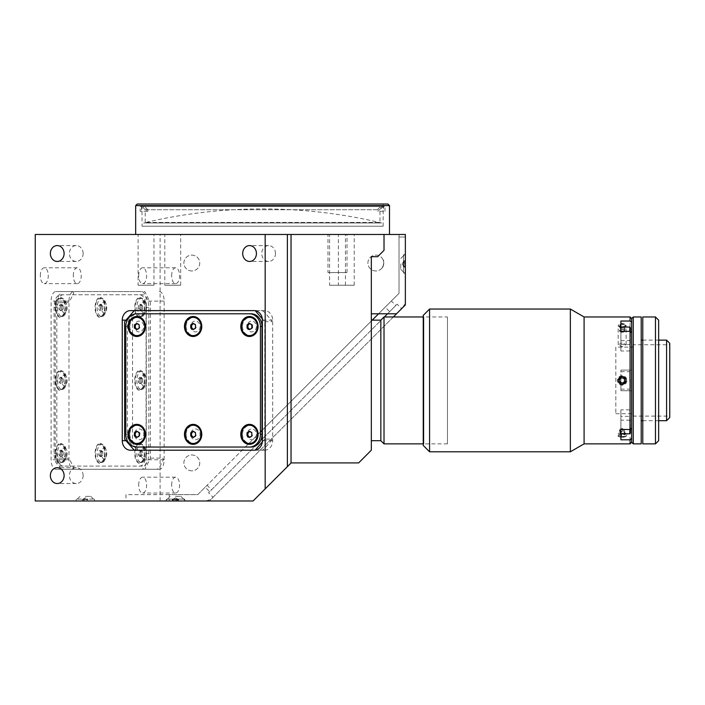 <?xml version="1.0" encoding="UTF-8"?>
<svg xmlns="http://www.w3.org/2000/svg" width="705" height="705" viewBox="0 0 705 705"><rect width="100%" height="100%" fill="white"/><g stroke="black" fill="none" stroke-linecap="round" stroke-linejoin="round"><path stroke-width="0.53" stroke-dasharray="3.52 2.64" d="M625.908 435.849A3.869 1.939 180 0 1 621.211 437.25A3.869 1.939 180 0 1 618.408 434.897A3.869 1.939 180 0 1 623.114 433.496A3.869 1.939 180 0 1 625.908 435.849M626.771 435.514A4.759 2.379 180 0 1 620.99 437.232A4.759 2.379 180 0 1 617.545 434.342A4.759 2.379 180 0 1 623.335 432.623A4.759 2.379 180 0 1 626.771 435.514M620.188 434.412L622.841 434.042L622.841 428.543L620.188 428.913L620.188 434.412L619.519 435.743L621.484 436.703L624.128 436.333L624.806 434.994L622.841 434.042M624.806 434.994L624.806 429.504L624.128 430.834L624.128 436.333M624.128 430.834L621.484 431.204L621.484 436.703M621.484 431.204L619.519 430.253L619.519 435.743M619.519 430.253L620.188 428.913M631.68 332.742L631.68 348.728L629.142 350.993L620.893 350.993L620.893 327.71M630.411 343.247L630.411 331.632L630.411 343.247M381.564 222.965L143.608 222.965A510.79 510.79 0 0 1 381.564 222.965L143.608 222.965M135.677 234.474L389.495 234.474L135.677 234.474M142.022 226.226L383.15 226.226L142.022 226.226L142.022 204.018L383.15 204.018L142.022 204.018M383.15 226.226L383.15 204.018M327.975 272.553L347.01 272.553L327.975 272.553L327.975 234.474L347.01 234.474L327.975 234.474M347.01 272.553L347.01 234.474M338.365 285.243L354.227 285.243L338.365 285.243L338.365 234.474L354.227 234.474L338.365 234.474M354.227 285.243L354.227 234.474M164.803 285.243L180.665 285.243L164.803 285.243L164.803 234.474L180.665 234.474L164.803 234.474M180.665 285.243L180.665 234.474M138.101 285.243L153.963 285.243L138.101 285.243L138.101 234.474L153.963 234.474L138.101 234.474M153.963 285.243L153.963 234.474M329.561 285.243L345.424 285.243L329.561 285.243L329.561 234.474L345.424 234.474L329.561 234.474M345.424 285.243L345.424 234.474M83.137 253.518A7.931 6.865 -90 0 0 76.263 245.578A7.931 6.865 -90 0 0 69.398 253.518A7.931 6.865 -90 0 0 76.263 261.449A7.931 6.865 -90 0 0 83.137 253.518M275.47 253.518A7.931 6.865 -90 0 0 268.596 245.578A7.931 6.865 -90 0 0 261.731 253.518A7.931 6.865 -90 0 0 268.596 261.449A7.931 6.865 -90 0 0 275.47 253.518M83.137 475.602A7.931 6.865 -90 0 0 76.263 467.671A7.931 6.865 -90 0 0 69.398 475.602A7.931 6.865 -90 0 0 76.263 483.533A7.931 6.865 -90 0 0 83.137 475.602M138.682 275.726A7.931 3.966 -90 0 1 142.648 267.794A7.931 3.966 -90 0 1 146.614 275.726A7.931 3.966 -90 0 1 142.648 283.657A7.931 3.966 -90 0 1 138.682 275.726M171.65 275.726A7.931 3.966 -90 0 1 175.615 267.794A7.931 3.966 -90 0 1 179.581 275.726A7.931 3.966 -90 0 1 175.615 283.657A7.931 3.966 -90 0 1 171.65 275.726M138.682 485.119A7.931 3.966 -90 0 1 142.648 477.188A7.931 3.966 -90 0 1 146.614 485.119A7.931 3.966 -90 0 1 142.648 493.051A7.931 3.966 -90 0 1 138.682 485.119M171.65 485.119A7.931 3.966 -90 0 1 175.615 477.188A7.931 3.966 -90 0 1 179.581 485.119A7.931 3.966 -90 0 1 175.615 493.051A7.931 3.966 -90 0 1 171.65 485.119M40.335 275.726A7.931 3.966 -90 0 1 44.3 267.794A7.931 3.966 -90 0 1 48.266 275.726A7.931 3.966 -90 0 1 44.3 283.657A7.931 3.966 -90 0 1 40.335 275.726M73.302 275.726A7.931 3.966 -90 0 1 77.268 267.794A7.931 3.966 -90 0 1 81.234 275.726A7.931 3.966 -90 0 1 77.268 283.657A7.931 3.966 -90 0 1 73.302 275.726M191.822 470.843A7.931 7.931 0 0 1 183.89 462.912A7.931 7.931 0 0 1 191.822 454.972A7.931 7.931 0 0 1 199.753 462.912A7.931 7.931 0 0 1 191.822 470.843A7.931 7.931 0 0 1 183.89 462.912A7.931 7.931 0 0 1 191.822 454.972A7.931 7.931 0 0 1 199.753 462.912A7.931 7.931 0 0 1 191.822 470.843M375.836 270.967A7.931 7.931 0 0 1 367.904 263.036A7.931 7.931 0 0 1 375.836 255.104A7.931 7.931 0 0 1 383.767 263.036A7.931 7.931 0 0 1 375.836 270.967A7.931 7.931 0 0 1 367.904 263.036A7.931 7.931 0 0 1 375.836 255.104A7.931 7.931 0 0 1 383.767 263.036A7.931 7.931 0 0 1 375.836 270.967M191.822 270.967A7.931 7.931 0 0 1 183.89 263.036A7.931 7.931 0 0 1 191.822 255.104A7.931 7.931 0 0 1 199.753 263.036A7.931 7.931 0 0 1 191.822 270.967A7.931 7.931 0 0 1 183.89 263.036A7.931 7.931 0 0 1 191.822 255.104A7.931 7.931 0 0 1 199.753 263.036A7.931 7.931 0 0 1 191.822 270.967M405.357 304.957L405.357 234.474L405.357 304.957L396.51 313.796L378.567 313.796L399.012 293.351L399.012 234.474L405.357 234.474L405.357 304.957L209.332 500.982L405.357 304.957M382.11 267.882C383.326 268.217 384.322 259.801 383.141 259.951C383.996 262.665 383.652 265.309 382.11 267.882M160.097 500.982L209.332 500.982L163.763 500.982L169.253 500.982L169.253 494.637L197.726 494.637L207.085 485.278L211.571 489.763L389.654 311.68L385.168 307.195L399.012 293.351L399.012 234.474L160.097 234.474L160.097 500.982L35.25 500.982M55.871 291.588L141.538 291.588A9.518 4.759 -90 0 1 146.296 301.106L146.296 459.739A9.518 4.759 -90 0 1 141.538 469.257L55.871 469.257A9.518 4.759 -90 0 1 51.112 459.739L51.112 301.106A9.518 4.759 -90 0 1 55.871 291.588L141.538 291.588M159.392 291.588A9.518 4.759 -90 0 1 164.15 301.106L164.15 459.739A9.518 4.759 -90 0 1 159.392 469.257L73.734 469.257A9.518 4.759 -90 0 1 68.975 459.739L68.975 301.106A9.518 4.759 -90 0 1 73.734 291.588M73.734 469.257L55.871 469.257M159.392 469.257L141.538 469.257M35.25 234.474L160.097 234.474M264.454 450.213A9.518 8.24 -90 0 0 272.694 440.695L272.694 320.14A9.518 8.24 -90 0 0 264.454 310.623L140.815 310.623A9.518 8.24 -90 0 0 132.566 320.14L132.566 440.695A9.518 8.24 -90 0 0 140.815 450.213L264.454 450.213L254.144 450.213L262.286 450.213L264.454 448.627L271.319 440.695L271.901 439.109L264.763 439.109L264.763 321.727L262.313 318.898M140.815 310.623L130.504 310.623M264.454 310.623L254.144 310.623L262.286 310.623L264.454 312.209L271.319 320.14L271.901 321.727L264.763 321.727M140.815 450.213L130.504 450.213M260.427 431.927L197.726 494.637L125.957 494.637L125.957 500.982L253.069 500.982L291.139 462.912L358.633 462.912L371.324 450.213L371.324 256.69L377.668 256.69L384.013 250.345L384.013 234.474M68.87 500.982L163.763 500.982L68.87 500.982M119.612 500.982L75.84 500.982L119.612 500.982M399.012 259.951L399.012 267.882L399.012 259.951M371.324 313.796L378.567 313.796L391.363 301L395.849 305.485L209.641 491.693L205.155 487.208L372.222 320.14M371.324 421.105L371.324 429.037L371.324 421.105M371.324 376.452L371.324 384.384L371.324 376.452M371.324 331.808L371.324 339.739L371.324 331.808M371.324 426.419L371.324 334.417L371.324 426.419M371.324 321.039L262.013 430.341M387.909 204.018L137.263 204.018M135.677 205.604L389.495 205.604M175.519 500.982L185.512 500.982L175.519 500.982M175.519 496.382L180.912 496.382L175.519 496.382M85.358 500.982L95.351 500.982L85.358 500.982M85.358 496.382L90.751 496.382L85.358 496.382M405.357 263.917L405.357 253.923L405.357 263.917M400.757 263.917L400.757 269.31L400.757 263.917M405.357 237.012L399.012 237.012L405.357 237.012L405.357 299.695A12.69 12.69 0 0 1 401.638 308.667A12.69 12.69 0 0 0 405.357 299.695L405.357 237.012M125.957 500.982L204.071 500.982A12.69 12.69 0 0 0 213.042 497.263A12.69 12.69 0 0 1 204.071 500.982L169.253 500.982M387.538 313.796L397.153 304.181L401.638 308.667L396.51 313.796M393.337 316.968L401.638 308.667M384.366 316.968L208.557 492.777L213.042 497.263M100.075 297.457A9.993 4.997 -90 0 1 102.965 299.29A9.993 4.997 -90 0 1 102.965 315.611A9.993 4.997 -90 0 1 100.075 317.444A9.993 4.997 -90 0 1 95.078 307.45A9.993 4.997 -90 0 1 100.075 297.457M104.058 302.057A5.393 2.697 -90 0 1 105.618 303.044A5.393 2.697 -90 0 1 105.618 311.857A5.393 2.697 -90 0 1 104.058 312.844A5.393 2.697 -90 0 1 101.361 307.45A5.393 2.697 -90 0 1 104.058 302.057M139.731 297.457A9.993 4.997 -90 0 1 142.621 299.29A9.993 4.997 -90 0 1 142.621 315.611A9.993 4.997 -90 0 1 139.731 317.444A9.993 4.997 -90 0 1 134.734 307.45A9.993 4.997 -90 0 1 139.731 297.457M143.714 302.057A5.393 2.697 -90 0 1 145.274 303.044A5.393 2.697 -90 0 1 145.274 311.857A5.393 2.697 -90 0 1 143.714 312.844A5.393 2.697 -90 0 1 141.018 307.45A5.393 2.697 -90 0 1 143.714 302.057M139.731 370.425A9.993 4.997 -90 0 1 142.621 372.258A9.993 4.997 -90 0 1 142.621 388.578A9.993 4.997 -90 0 1 139.731 390.411A9.993 4.997 -90 0 1 134.734 380.418A9.993 4.997 -90 0 1 139.731 370.425M143.714 375.025A5.393 2.697 -90 0 1 145.274 376.012A5.393 2.697 -90 0 1 145.274 384.824A5.393 2.697 -90 0 1 143.714 385.811A5.393 2.697 -90 0 1 141.018 380.418A5.393 2.697 -90 0 1 143.714 375.025M139.731 443.392A9.993 4.997 -90 0 1 142.621 445.234A9.993 4.997 -90 0 1 142.621 461.546A9.993 4.997 -90 0 1 139.731 463.388A9.993 4.997 -90 0 1 134.734 453.385A9.993 4.997 -90 0 1 139.731 443.392M143.714 447.992A5.393 2.697 -90 0 1 145.274 448.988A5.393 2.697 -90 0 1 145.274 457.792A5.393 2.697 -90 0 1 143.714 458.788A5.393 2.697 -90 0 1 141.018 453.385A5.393 2.697 -90 0 1 143.714 447.992M100.075 443.392A9.993 4.997 -90 0 1 102.965 445.234A9.993 4.997 -90 0 1 102.965 461.546A9.993 4.997 -90 0 1 100.075 463.388A9.993 4.997 -90 0 1 95.078 453.385A9.993 4.997 -90 0 1 100.075 443.392M104.058 447.992A5.393 2.697 -90 0 1 105.618 448.988A5.393 2.697 -90 0 1 105.618 457.792A5.393 2.697 -90 0 1 104.058 458.788A5.393 2.697 -90 0 1 101.361 453.385A5.393 2.697 -90 0 1 104.058 447.992M60.419 297.457A9.993 4.997 -90 0 1 63.3 299.29A9.993 4.997 -90 0 1 63.3 315.611A9.993 4.997 -90 0 1 60.419 317.444A9.993 4.997 -90 0 1 55.422 307.45A9.993 4.997 -90 0 1 60.419 297.457M64.402 302.057A5.393 2.697 -90 0 1 65.962 303.044A5.393 2.697 -90 0 1 65.962 311.857A5.393 2.697 -90 0 1 64.402 312.844A5.393 2.697 -90 0 1 61.705 307.45A5.393 2.697 -90 0 1 64.402 302.057M60.419 443.392A9.993 4.997 -90 0 1 63.3 445.234A9.993 4.997 -90 0 1 63.3 461.546A9.993 4.997 -90 0 1 60.419 463.388A9.993 4.997 -90 0 1 55.422 453.385A9.993 4.997 -90 0 1 60.419 443.392M64.402 447.992A5.393 2.697 -90 0 1 65.962 448.988A5.393 2.697 -90 0 1 65.962 457.792A5.393 2.697 -90 0 1 64.402 458.788A5.393 2.697 -90 0 1 61.705 453.385A5.393 2.697 -90 0 1 64.402 447.992M60.419 370.425A9.993 4.997 -90 0 1 63.3 372.258A9.993 4.997 -90 0 1 63.3 388.578A9.993 4.997 -90 0 1 60.419 390.411A9.993 4.997 -90 0 1 55.422 380.418A9.993 4.997 -90 0 1 60.419 370.425M64.402 375.025A5.393 2.697 -90 0 1 65.962 376.012A5.393 2.697 -90 0 1 65.962 384.824A5.393 2.697 -90 0 1 64.402 385.811A5.393 2.697 -90 0 1 61.705 380.418A5.393 2.697 -90 0 1 64.402 375.025M60.789 469.257L73.153 469.257L73.734 467.671L69.769 459.739L67.601 458.144L55.237 458.144L55.237 302.692L67.601 302.692L69.769 301.106L73.734 293.174L73.153 291.588L60.789 291.588L144.86 291.588L150.412 302.692L150.412 458.144L144.86 469.257L60.789 469.257L55.237 458.144M55.237 302.692L60.789 291.588M146.076 453.385A12.69 6.345 -90 0 1 139.731 466.084L60.419 466.084A12.69 6.345 -90 0 1 54.073 453.385L54.073 307.45A12.69 6.345 -90 0 1 60.419 294.761L139.731 294.761A12.69 6.345 -90 0 1 146.076 307.45L146.076 453.385L148.826 453.385A12.69 6.345 -90 0 1 142.481 466.084L139.731 466.084M142.481 466.084L63.168 466.084A12.69 6.345 -90 0 1 56.823 453.385L56.823 307.45A12.69 6.345 -90 0 1 63.168 294.761L142.481 294.761A12.69 6.345 -90 0 1 148.826 307.45L148.826 453.385M142.481 294.761L139.731 294.761M63.168 294.761L60.419 294.761M56.823 307.45L54.073 307.45M63.168 466.084L60.419 466.084M56.823 453.385L54.073 453.385M150.412 458.144L162.776 458.144L163.357 459.739L159.392 467.671L157.224 469.257L144.86 469.257M134.673 436.113A5.393 4.671 -90 0 0 139.863 439.673A5.393 4.671 -90 0 0 143.758 434.351A5.393 4.671 -90 0 0 139.088 428.957A5.393 4.671 -90 0 0 134.417 434.351A5.393 4.671 -90 0 0 134.629 435.937M191.002 436.113A5.393 4.671 -90 0 0 196.193 439.673A5.393 4.671 -90 0 0 200.088 434.351A5.393 4.671 -90 0 0 195.417 428.957A5.393 4.671 -90 0 0 190.747 434.351A5.393 4.671 -90 0 0 190.949 435.937M247.067 434.351A5.393 4.671 -90 0 0 251.738 439.744A5.393 4.671 -90 0 0 256.409 434.351A5.393 4.671 -90 0 0 251.738 428.957A5.393 4.671 -90 0 0 247.067 434.351M247.067 326.486A5.393 4.671 -90 0 0 251.738 331.879A5.393 4.671 -90 0 0 256.409 326.486A5.393 4.671 -90 0 0 251.738 321.092A5.393 4.671 -90 0 0 247.067 326.486M190.747 326.486A5.393 4.671 -90 0 0 195.417 331.879A5.393 4.671 -90 0 0 200.088 326.486A5.393 4.671 -90 0 0 195.417 321.092A5.393 4.671 -90 0 0 190.747 326.486M134.629 324.899A5.393 4.671 -90 0 0 134.417 326.486A5.393 4.671 -90 0 0 139.088 331.879A5.393 4.671 -90 0 0 143.758 326.486A5.393 4.671 -90 0 0 139.863 321.163A5.393 4.671 -90 0 0 134.673 324.723M262.313 441.938L264.763 439.109M136.788 313.796L138.374 313.796A12.69 10.989 -90 0 0 127.385 326.486L127.385 434.351A12.69 10.989 -90 0 0 138.374 447.04L136.788 447.04M146.42 211.315L147.821 211.315L147.821 209.729L379.977 209.729L378.752 209.729L378.752 211.315L377.351 211.315L377.351 209.729L145.195 209.729L146.42 209.729L146.42 211.315L140.172 211.315L140.172 206.556L143.291 206.556L146.42 209.729M147.054 222.419L379.977 222.419L147.054 222.419M377.351 209.729L380.471 206.556L383.599 206.556L383.599 211.315L377.351 211.315M383.599 211.315L378.752 211.315M380.471 206.556L143.291 206.556M383.599 206.556L140.172 206.556M147.821 211.315L140.172 211.315M147.821 209.729L144.701 206.556L385 206.556L381.881 206.556L378.752 209.729M144.701 206.556L381.881 206.556M141.573 206.556L141.573 211.315M385 211.315L385 206.556M106.288 307.45A9.121 4.565 -90 0 1 101.723 316.571A9.121 4.565 -90 0 1 97.167 307.45A9.121 4.565 -90 0 1 101.723 298.33A9.121 4.565 -90 0 1 106.288 307.45M104.64 307.45A9.121 4.565 -90 0 1 100.075 316.571A9.121 4.565 -90 0 1 95.519 307.45A9.121 4.565 -90 0 1 100.075 298.33A9.121 4.565 -90 0 1 104.64 307.45M100.075 304.278L101.45 305.864L101.45 309.037L100.075 310.623L98.7 309.037L98.7 305.864L100.075 304.278L101.45 304.278L102.824 305.864L101.45 305.864M102.824 305.864L102.824 309.037L101.45 309.037M98.7 305.864L100.075 305.864L101.45 304.278M100.075 307.45A2.749 1.375 -90 0 1 101.45 304.701A2.749 1.375 -90 0 1 102.824 307.45A2.749 1.375 -90 0 1 100.762 309.83A2.749 1.375 -90 0 1 100.075 307.45L100.762 309.83M66.631 453.385A9.121 4.565 -90 0 1 62.066 462.515A9.121 4.565 -90 0 1 57.51 453.385A9.121 4.565 -90 0 1 62.066 444.265A9.121 4.565 -90 0 1 66.631 453.385M64.983 453.385A9.121 4.565 -90 0 1 60.419 462.515A9.121 4.565 -90 0 1 55.854 453.385A9.121 4.565 -90 0 1 60.419 444.265A9.121 4.565 -90 0 1 64.983 453.385M60.419 456.558L59.044 454.972L59.044 451.799L60.419 450.213L61.793 451.799L61.793 454.972L60.419 456.558L61.793 456.558L60.419 454.972L59.044 454.972M60.419 454.972L60.419 451.799L59.044 451.799M60.419 451.799L61.793 450.213L60.419 450.213M61.793 450.213L63.168 451.799L61.793 451.799M63.168 451.799L63.168 454.972L61.793 454.972M63.168 454.972L61.793 456.558M60.419 453.385A2.749 1.375 -90 0 1 61.793 450.645A2.749 1.375 -90 0 1 63.168 453.385A2.749 1.375 -90 0 1 61.793 456.135A2.749 1.375 -90 0 1 60.419 453.385M186.164 434.351A9.121 7.896 -90 0 0 194.069 443.471A9.121 7.896 -90 0 0 201.965 434.351A9.121 7.896 -90 0 0 194.069 425.23A9.121 7.896 -90 0 0 186.164 434.351M193.76 437.1A2.749 2.379 -90 0 0 195.1 431.971A2.749 2.379 -90 0 0 193.76 431.61M193.514 437.259L195.496 435.937M195.496 432.764L193.117 431.178M193.91 437.523L193.117 437.523M137.431 437.1A2.749 2.379 -90 0 0 138.77 431.971A2.749 2.379 -90 0 0 137.431 431.61M129.843 434.351A9.121 7.896 -90 0 0 137.739 443.471A9.121 7.896 -90 0 0 145.644 434.351A9.121 7.896 -90 0 0 137.739 425.23A9.121 7.896 -90 0 0 129.843 434.351M139.96 434.351L139.96 432.764L136.788 431.178M139.96 432.764L139.167 432.764M136.788 437.523L139.167 435.937M129.843 326.486A9.121 7.896 -90 0 0 137.739 335.606A9.121 7.896 -90 0 0 145.644 326.486A9.121 7.896 -90 0 0 137.739 317.365A9.121 7.896 -90 0 0 129.843 326.486M137.184 329.394L139.167 328.072M137.581 329.658L136.788 329.658M139.167 324.899L136.788 323.313M137.431 329.226A2.749 2.379 -90 0 0 139.96 326.486A2.749 2.379 -90 0 0 137.431 323.745M193.76 329.226A2.749 2.379 -90 0 0 195.1 324.106A2.749 2.379 -90 0 0 193.76 323.745M186.164 326.486A9.121 7.896 -90 0 0 194.069 335.606A9.121 7.896 -90 0 0 201.965 326.486A9.121 7.896 -90 0 0 194.069 317.365A9.121 7.896 -90 0 0 186.164 326.486M195.496 324.899L193.117 323.313M242.494 326.486A9.121 7.896 -90 0 0 250.39 335.606A9.121 7.896 -90 0 0 258.294 326.486A9.121 7.896 -90 0 0 250.39 317.365A9.121 7.896 -90 0 0 242.494 326.486M249.834 329.394L251.817 328.072M250.231 329.658L249.438 329.658M252.61 328.072L252.61 324.899L251.817 324.899M252.61 324.899L249.438 323.313M250.09 329.226A2.749 2.379 -90 0 0 252.61 326.486A2.749 2.379 -90 0 0 250.09 323.745M66.631 307.45A9.121 4.565 -90 0 1 62.066 316.571A9.121 4.565 -90 0 1 57.51 307.45A9.121 4.565 -90 0 1 62.066 298.33A9.121 4.565 -90 0 1 66.631 307.45M64.983 307.45A9.121 4.565 -90 0 1 60.419 316.571A9.121 4.565 -90 0 1 55.854 307.45A9.121 4.565 -90 0 1 60.419 298.33A9.121 4.565 -90 0 1 64.983 307.45M60.419 310.623L59.044 309.037L59.044 305.864L60.419 304.278L61.793 305.864L61.793 309.037L60.419 310.623L61.793 310.623L60.419 309.037L59.044 309.037M59.044 305.864L60.419 305.864L61.793 304.278L60.419 304.278M61.793 304.278L63.168 305.864L61.793 305.864M63.168 305.864L63.168 309.037L61.793 309.037M63.168 309.037L61.793 310.623M60.419 307.45A2.749 1.375 -90 0 1 61.793 304.701A2.749 1.375 -90 0 1 63.168 307.45A2.749 1.375 -90 0 1 61.793 310.2A2.749 1.375 -90 0 1 60.419 307.45M66.631 380.418A9.121 4.565 -90 0 1 62.066 389.539A9.121 4.565 -90 0 1 57.51 380.418A9.121 4.565 -90 0 1 62.066 371.297A9.121 4.565 -90 0 1 66.631 380.418M64.983 380.418A9.121 4.565 -90 0 1 60.419 389.539A9.121 4.565 -90 0 1 55.854 380.418A9.121 4.565 -90 0 1 60.419 371.297A9.121 4.565 -90 0 1 64.983 380.418M60.419 377.245L61.793 378.832L61.793 382.004L60.419 383.59L59.044 382.004L59.044 378.832L60.419 377.245L61.793 377.245L63.168 378.832L61.793 378.832M63.168 378.832L63.168 382.004L61.793 382.004M59.044 382.004L60.419 382.004L60.419 378.832L59.044 378.832M60.419 380.418A2.749 1.375 -90 0 1 61.793 377.668A2.749 1.375 -90 0 1 63.168 380.418A2.749 1.375 -90 0 1 61.793 383.168A2.749 1.375 -90 0 1 60.419 380.418M106.288 453.385A9.121 4.565 -90 0 1 101.723 462.515A9.121 4.565 -90 0 1 97.167 453.385A9.121 4.565 -90 0 1 101.723 444.265A9.121 4.565 -90 0 1 106.288 453.385M104.64 453.385A9.121 4.565 -90 0 1 100.075 462.515A9.121 4.565 -90 0 1 95.519 453.385A9.121 4.565 -90 0 1 100.075 444.265A9.121 4.565 -90 0 1 104.64 453.385M100.075 456.558L98.7 454.972L98.7 451.799L100.075 450.213L101.45 451.799L101.45 454.972L100.075 456.558L101.45 456.558L100.075 454.972L98.7 454.972M101.45 451.799L102.824 451.799L102.824 454.972L101.45 454.972M102.824 454.972L101.45 456.558M100.762 451.006A2.749 1.375 -90 0 1 102.824 453.385A2.749 1.375 -90 0 1 101.45 456.135A2.749 1.375 -90 0 1 100.075 453.385A2.749 1.375 -90 0 1 100.762 451.006L100.075 453.385M145.944 453.385A9.121 4.565 -90 0 1 141.379 462.515A9.121 4.565 -90 0 1 136.823 453.385A9.121 4.565 -90 0 1 141.379 444.265A9.121 4.565 -90 0 1 145.944 453.385M144.296 453.385A9.121 4.565 -90 0 1 139.731 462.515A9.121 4.565 -90 0 1 135.175 453.385A9.121 4.565 -90 0 1 139.731 444.265A9.121 4.565 -90 0 1 144.296 453.385M139.731 456.558L138.356 454.972L138.356 451.799L139.731 450.213L141.106 451.799L141.106 454.972L139.731 456.558L141.106 456.558L139.731 454.972L138.356 454.972M139.731 450.213L141.106 450.213L142.481 451.799L141.106 451.799M141.106 454.972L142.481 454.972L141.106 456.558M140.418 451.006A2.749 1.375 -90 0 1 142.481 453.385A2.749 1.375 -90 0 1 141.106 456.135A2.749 1.375 -90 0 1 139.731 453.385A2.749 1.375 -90 0 1 140.418 451.006L139.731 453.385M145.944 380.418A9.121 4.565 -90 0 1 141.379 389.539A9.121 4.565 -90 0 1 136.823 380.418A9.121 4.565 -90 0 1 141.379 371.297A9.121 4.565 -90 0 1 145.944 380.418M144.296 380.418A9.121 4.565 -90 0 1 139.731 389.539A9.121 4.565 -90 0 1 135.175 380.418A9.121 4.565 -90 0 1 139.731 371.297A9.121 4.565 -90 0 1 144.296 380.418M139.731 383.59L138.356 382.004L138.356 378.832L139.731 377.245L141.106 378.832L141.106 382.004L139.731 383.59L141.106 383.59L139.731 382.004L138.356 382.004M138.356 378.832L139.731 378.832L141.106 377.245L139.731 377.245M141.106 377.245L142.481 378.832L141.106 378.832M142.481 378.832L142.481 382.004L141.106 382.004M142.481 382.004L141.106 383.59M139.731 380.418A2.749 1.375 -90 0 1 141.106 377.668A2.749 1.375 -90 0 1 142.481 380.418A2.749 1.375 -90 0 1 141.106 383.168A2.749 1.375 -90 0 1 139.731 380.418M138.356 309.037L139.731 309.037L139.731 305.864L141.106 304.278L141.793 305.071A2.749 1.375 -90 0 1 142.481 307.45A2.749 1.375 -90 0 1 141.793 309.83A2.749 1.375 -90 0 1 139.731 307.45A2.749 1.375 -90 0 1 140.418 305.071A2.749 1.375 -90 0 1 141.793 305.071L142.481 305.864L141.106 305.864L141.106 309.037L139.731 310.623L138.356 309.037L138.356 305.864L139.731 304.278L141.106 305.864M145.944 307.45A9.121 4.565 -90 0 1 141.379 316.571A9.121 4.565 -90 0 1 136.823 307.45A9.121 4.565 -90 0 1 141.379 298.33A9.121 4.565 -90 0 1 145.944 307.45M144.296 307.45A9.121 4.565 -90 0 1 139.731 316.571A9.121 4.565 -90 0 1 135.175 307.45A9.121 4.565 -90 0 1 139.731 298.33A9.121 4.565 -90 0 1 144.296 307.45M139.731 305.864L138.356 305.864M141.106 304.278L139.731 304.278M142.481 305.864L142.481 309.037L141.106 309.037M142.481 309.037L141.106 310.623L139.731 310.623M242.494 434.351A9.121 7.896 -90 0 0 250.39 443.471A9.121 7.896 -90 0 0 258.294 434.351A9.121 7.896 -90 0 0 250.39 425.23A9.121 7.896 -90 0 0 242.494 434.351M249.834 437.259L251.817 435.937M250.231 437.523L249.438 437.523M251.817 432.764L249.438 431.178M250.09 437.1A2.749 2.379 -90 0 0 252.61 434.351A2.749 2.379 -90 0 0 250.09 431.61M84.142 499.396L88.107 499.396L84.142 499.396L84.142 500.982L82.212 500.982L88.504 500.982L84.142 500.982M93.783 499.078L76.237 499.078L93.783 499.078M93.783 500.982L76.237 500.982L93.783 500.982M87.288 500.982L87.288 499.396L82.608 499.396L83.428 499.396L83.428 500.982M82.212 499.396L82.212 500.982M83.428 499.396L86.574 499.396L86.574 500.982M403.771 261.167L402.185 263.917L403.771 266.666L402.185 263.917L403.771 261.167L403.771 266.666L403.771 261.123L403.771 266.701L403.771 263.996L405.357 263.996L405.357 261.123L405.357 263.996M403.454 268.261L403.454 254.796L403.454 268.261M405.357 268.261L405.357 254.796L405.357 268.261M403.771 266.701L405.357 266.701M403.771 266.622L405.357 266.622M403.771 263.829L405.357 263.829M403.771 261.123L405.357 261.123M172.981 499.396L178.268 499.396L172.981 499.396M183.943 499.078L166.398 499.078L183.943 499.078M183.943 500.982L166.398 500.982L183.943 500.982M172.373 500.982L178.665 500.982L172.373 500.982L172.373 499.396L173.589 499.396L173.589 500.982M176.735 500.982L176.735 499.396L178.665 499.396L178.665 500.982M178.665 499.396L174.302 499.396L174.302 500.982M177.448 499.396L177.448 500.982M174.302 499.396L172.373 499.396M403.454 272.341L403.454 254.796L403.454 272.341M405.357 272.341L405.357 254.796L405.357 272.341M405.357 261.978L405.357 267.063L405.357 260.771L405.357 261.978L403.771 261.978L403.771 265.124L405.357 265.124M405.357 267.063L403.771 267.063L403.771 262.701L405.357 262.701M403.771 265.847L405.357 265.847M403.771 262.701L403.771 260.771L405.357 260.771M178.488 500.982L178.488 499.396L172.769 499.396L177.96 499.396L177.96 500.982L178.488 500.982L172.54 500.982L177.96 500.982M169.694 499.078L184.639 499.078L169.694 499.078M169.694 500.982L184.639 500.982L169.694 500.982M172.54 500.982L172.54 499.396L178.268 499.396L173.078 499.396L173.078 500.982M176.047 499.396L176.047 500.982M174.981 499.396L174.981 500.982M447.463 316.968L447.463 443.868L447.463 316.968L423.238 316.968M447.463 443.868L423.238 443.868M384.013 443.868L384.013 316.968M380.841 320.14L380.841 440.695M371.324 320.14L371.324 440.695L371.324 320.14M371.324 385.811L371.324 375.025L371.324 385.811M371.324 430.464L371.324 419.678L371.324 430.464M371.324 341.167L371.324 330.381L371.324 341.167M371.324 337.589L371.324 423.247L371.324 337.589M622.163 327.561L618.197 325.463L622.163 323.595L626.128 325.463L622.163 327.561M622.163 342.886L618.197 344.701L622.163 346.851L626.128 344.701L622.163 342.886M622.163 433.284C627.274 434.721 627.274 436.043 622.163 437.25C617.042 436.043 617.042 434.721 622.163 433.284M630.094 390.729L620.893 390.729L631.68 390.729L630.094 390.729L630.094 443.868M584.092 316.968L584.092 443.868M630.094 316.968L630.094 370.107L631.68 370.107L620.893 370.107L630.094 370.107M620.893 390.729L620.893 370.107L620.893 390.729M570.354 309.037L570.354 451.799M429.583 309.037L429.583 451.799M423.238 315.382L423.238 445.454M423.872 316.968L423.872 443.868L423.872 316.968L423.238 316.333L423.238 444.502L423.238 316.333M423.872 443.868L423.238 444.502M631.68 438.404L631.68 422.427L629.142 420.162L620.893 420.162L620.893 409.852L629.142 409.852L631.68 412.117L631.68 428.094M631.68 412.117L631.68 348.728M631.68 422.427L631.68 370.107M620.893 341.167L620.893 330.381L620.893 341.167M620.893 350.993L620.893 327.05M620.893 340.682L629.142 340.682L631.68 338.418L631.68 322.432M620.893 385.811L620.893 375.025L620.893 385.811M620.893 431.98L620.893 420.162M620.893 430.464L620.893 419.678L620.893 430.464M620.893 409.852L620.893 429.486L620.893 416.347L629.776 416.347L629.776 433.795M632.949 344.727L632.949 416.109L632.949 344.727L669.75 344.727L669.75 416.109L669.75 344.727M632.949 416.109L669.75 416.109M615.817 347.107L615.817 413.729L615.817 347.107L632.949 347.107L632.949 413.729L632.949 347.107M615.817 413.729L632.949 413.729M641.197 340.127L641.197 420.709L641.197 340.127M642.784 420.709L658.646 420.709M642.784 340.127L658.646 340.127M631.68 339.175L631.68 421.661L631.68 339.175M633.266 443.868L633.266 316.968M641.197 443.868L641.197 316.968M666.577 420.709L666.577 340.127M669.75 417.536L669.75 343.3M655.474 316.968L655.474 443.868M642.784 443.868L642.784 316.968M658.646 440.695L658.646 320.14M642.784 418.488L642.784 342.348L642.784 418.488M658.646 418.488L658.646 342.348L658.646 418.488M620.188 324.512L622.841 324.133L622.841 329.632L620.188 330.002L620.188 324.512L619.519 325.842L621.484 326.803L624.128 326.424L624.806 325.093L622.841 324.133M624.128 326.424L624.128 331.923L624.806 330.592L624.806 325.093M624.806 330.592L622.841 329.632M624.128 331.923L621.484 332.293L621.484 326.803M621.484 332.293L619.519 331.332L619.519 325.842M625.908 325.948A3.869 1.939 0 0 1 621.211 327.34A3.869 1.939 0 0 1 618.408 324.987A3.869 1.939 0 0 1 623.114 323.595A3.869 1.939 0 0 1 625.908 325.948M619.519 331.332L620.188 330.002M626.771 379.246A4.759 4.759 0 0 0 620.99 375.809A4.759 4.759 0 0 0 617.545 381.59A4.759 4.759 0 0 0 623.335 385.036A4.759 4.759 0 0 0 626.771 379.246M620.188 382.339L622.841 383.079L624.806 381.167L624.128 378.506L621.484 377.757L619.519 379.669L620.188 382.339M620.893 433.795L620.893 416.347M630.411 418.655L630.411 429.204L630.411 418.655M620.893 379.272L620.893 389.142L620.893 379.272M630.411 379.352L630.411 388.508L630.411 379.352M629.776 327.05L629.776 331.35M68.975 301.106L51.112 301.106M68.975 459.739L51.112 459.739M164.15 459.739L146.296 459.739M164.15 301.106L146.296 301.106M132.566 440.695L126.01 440.695M132.566 320.14L126.01 320.14M272.694 320.14L262.383 320.14M272.694 440.695L262.383 440.695M148.826 307.45L146.076 307.45M127.385 434.351L125.798 434.351M127.385 326.486L125.798 326.486M629.776 429.486L629.776 416.347L630.411 416.981M629.776 381.564L629.776 371.694L629.776 381.564M620.893 344.498L629.776 344.498L630.411 343.864M76.263 245.578L57.228 245.578M268.596 245.578L249.561 245.578M76.263 467.671L57.228 467.671M175.615 267.794L142.648 267.794M175.615 477.188L142.648 477.188M77.268 267.794L44.3 267.794M77.268 283.657L44.3 283.657M175.615 493.051L142.648 493.051M175.615 283.657L142.648 283.657M76.263 483.533L57.228 483.533M268.596 261.449L249.561 261.449M76.263 261.449L57.228 261.449M180.912 496.382L185.512 500.982L180.912 496.382M90.751 496.382L95.351 500.982M400.757 269.31L405.357 273.91L400.757 269.31M400.757 258.524L405.357 253.923L400.757 258.524M79.965 496.382L75.364 500.982M170.125 496.382L165.525 500.982L170.125 496.382M105.618 303.044L102.965 299.29M105.618 311.857L102.965 315.611M145.274 303.044L142.621 299.29M145.274 311.857L142.621 315.611M145.274 376.012L142.621 372.258M145.274 384.824L142.621 388.578M145.274 448.988L142.621 445.234M145.274 457.792L142.621 461.546M105.618 448.988L102.965 445.234M105.618 457.792L102.965 461.546M65.962 303.044L63.3 299.29M65.962 311.857L63.3 315.611M65.962 448.988L63.3 445.234M65.962 457.792L63.3 461.546M65.962 376.012L63.3 372.258M65.962 384.824L63.3 388.578M383.15 206.556L379.977 209.729L379.977 222.419M145.195 222.419L145.195 209.729L142.022 206.556M101.723 316.571L100.075 316.571M101.723 298.33L100.075 298.33M62.066 462.515L60.419 462.515M62.066 444.265L60.419 444.265M62.066 316.571L60.419 316.571M62.066 298.33L60.419 298.33M62.066 389.539L60.419 389.539M62.066 371.297L60.419 371.297M101.723 462.515L100.075 462.515M101.723 444.265L100.075 444.265M141.379 462.515L139.731 462.515M141.379 444.265L139.731 444.265M141.379 389.539L139.731 389.539M141.379 371.297L139.731 371.297M141.379 316.571L139.731 316.571M141.379 298.33L139.731 298.33M82.608 499.396L85.358 497.809L88.107 499.396M76.237 499.078L76.237 500.982M94.479 499.078L94.479 500.982M403.454 273.038L405.357 273.038L403.454 273.038M403.454 254.796L405.357 254.796L403.454 254.796M175.519 497.809L178.268 499.396L175.519 497.809L172.769 499.396L175.519 497.809M166.398 499.078L166.398 500.982L166.398 499.078M184.639 499.078L184.639 500.982L184.639 499.078M618.197 344.701L618.197 325.463M626.128 344.701L626.128 325.463M620.893 389.142L629.776 389.142L630.411 388.508M620.893 371.694L629.776 371.694L630.411 372.328"/><path stroke-width="1.06" d="M630.411 331.632L630.411 327.684L630.411 331.632M620.893 327.71L620.893 331.35L630.094 331.35L631.68 332.742L631.68 428.094L630.094 429.486L620.893 429.486L620.893 439.797L630.094 439.797L631.68 438.404L631.68 442.282L631.68 318.554L630.094 316.968L584.092 316.968L570.354 309.037L429.583 309.037L423.238 315.382L423.238 445.454L429.583 451.799L429.583 309.037M389.495 234.474L389.495 205.604L135.677 205.604L135.677 234.474M135.677 205.604L137.263 204.018L387.909 204.018L389.495 205.604M64.102 253.518A7.931 6.865 -90 0 0 57.228 245.578A7.931 6.865 -90 0 0 50.363 253.518A7.931 6.865 -90 0 0 57.228 261.449A7.931 6.865 -90 0 0 64.102 253.518M256.426 253.518A7.931 6.865 -90 0 0 249.561 245.578A7.931 6.865 -90 0 0 242.696 253.518A7.931 6.865 -90 0 0 249.561 261.449A7.931 6.865 -90 0 0 256.426 253.518M64.102 475.602A7.931 6.865 -90 0 0 57.228 467.671A7.931 6.865 -90 0 0 50.363 475.602A7.931 6.865 -90 0 0 57.228 483.533A7.931 6.865 -90 0 0 64.102 475.602M384.013 234.474L35.25 234.474L35.25 500.982L253.069 500.982L291.139 462.912L358.633 462.912L371.324 450.213L371.324 256.69L377.668 256.69L384.013 250.345L384.013 234.474L405.357 234.474L405.357 304.957L393.337 316.968M291.042 234.474L291.042 463M287.384 234.474L287.384 466.666M265.177 234.474L265.177 488.873M122.256 320.14L122.256 440.695A9.518 8.24 -90 0 0 130.504 450.213L254.144 450.213A9.518 8.24 -90 0 0 262.383 440.695L262.383 320.14A9.518 8.24 -90 0 0 254.144 310.623L130.504 310.623A9.518 8.24 -90 0 0 122.256 320.14L126.01 320.14M371.324 313.796L396.51 313.796M262.013 430.341L260.427 431.927M378.567 313.796L372.222 320.14M387.538 313.796L384.366 316.968M128.134 434.351A9.993 8.654 -90 0 0 136.788 444.344A9.993 8.654 -90 0 0 145.441 434.351A9.993 8.654 -90 0 0 136.788 424.357A9.993 8.654 -90 0 0 128.134 434.351M184.463 434.351A9.993 8.654 -90 0 0 193.117 444.344A9.993 8.654 -90 0 0 201.771 434.351A9.993 8.654 -90 0 0 193.117 424.357A9.993 8.654 -90 0 0 184.463 434.351M240.784 434.351A9.993 8.654 -90 0 0 249.438 444.344A9.993 8.654 -90 0 0 258.092 434.351A9.993 8.654 -90 0 0 249.438 424.357A9.993 8.654 -90 0 0 240.784 434.351M240.784 326.486A9.993 8.654 -90 0 0 249.438 336.479A9.993 8.654 -90 0 0 258.092 326.486A9.993 8.654 -90 0 0 249.438 316.492A9.993 8.654 -90 0 0 240.784 326.486M184.463 326.486A9.993 8.654 -90 0 0 193.117 336.479A9.993 8.654 -90 0 0 201.771 326.486A9.993 8.654 -90 0 0 193.117 316.492A9.993 8.654 -90 0 0 184.463 326.486M128.134 326.486A9.993 8.654 -90 0 0 136.788 336.479A9.993 8.654 -90 0 0 145.441 326.486A9.993 8.654 -90 0 0 136.788 316.492A9.993 8.654 -90 0 0 128.134 326.486M255.219 450.134L262.313 441.938M125.798 434.351A12.69 10.989 -90 0 0 136.788 447.04L249.438 447.04A12.69 10.989 -90 0 0 260.427 434.351L260.427 326.486A12.69 10.989 -90 0 0 249.438 313.796L136.788 313.796A12.69 10.989 -90 0 0 125.798 326.486L125.798 434.351M138.374 447.04L251.024 447.04A12.69 10.989 -90 0 0 262.013 434.351L262.013 326.486A12.69 10.989 -90 0 0 251.024 313.796L249.438 313.796M251.024 313.796L138.374 313.796M262.013 326.486L260.427 326.486M251.024 447.04L249.438 447.04M262.013 434.351L260.427 434.351M262.313 318.898L255.219 310.702M254.144 310.623L134.258 310.623L124.635 321.727L124.635 439.109L134.258 450.213L254.144 450.213M185.212 434.351A9.121 7.896 -90 0 0 193.117 443.471A9.121 7.896 -90 0 0 201.013 434.351A9.121 7.896 -90 0 0 193.117 425.23A9.121 7.896 -90 0 0 185.212 434.351M193.76 431.61A2.749 2.379 -90 0 0 193.76 437.1M192.721 436.73L193.514 437.259M195.496 432.764L193.117 431.178L190.738 432.764L190.738 435.937L193.117 437.523L195.496 435.937L195.496 432.764M193.514 431.442L190.738 432.764M191.531 432.764L191.531 435.937L190.738 435.937M137.431 431.61A2.749 2.379 -90 0 0 137.431 437.1M128.892 434.351A9.121 7.896 -90 0 0 136.788 443.471A9.121 7.896 -90 0 0 144.692 434.351A9.121 7.896 -90 0 0 136.788 425.23A9.121 7.896 -90 0 0 128.892 434.351M139.167 432.764L136.788 431.178L134.408 432.764L134.408 435.937L136.788 437.523L139.167 435.937L139.167 432.764M137.184 431.442L134.408 432.764M135.201 432.764L135.201 435.937L134.408 435.937M128.892 326.486A9.121 7.896 -90 0 0 136.788 335.606A9.121 7.896 -90 0 0 144.692 326.486A9.121 7.896 -90 0 0 136.788 317.365A9.121 7.896 -90 0 0 128.892 326.486M136.788 329.658L139.167 328.072L139.167 324.899L136.788 323.313L134.408 324.899L134.408 328.072L136.788 329.658M134.408 324.899L135.201 324.899L135.201 328.072L134.408 328.072M135.201 328.072L137.184 329.394M137.431 323.745A2.749 2.379 -90 0 0 137.431 329.226M193.76 323.745A2.749 2.379 -90 0 0 193.76 329.226M185.212 326.486A9.121 7.896 -90 0 0 193.117 335.606A9.121 7.896 -90 0 0 201.013 326.486A9.121 7.896 -90 0 0 193.117 317.365A9.121 7.896 -90 0 0 185.212 326.486M195.496 324.899L193.117 323.313L190.738 324.899L190.738 328.072L193.117 329.658L195.496 328.072L195.496 324.899M193.514 323.577L190.738 324.899M191.531 324.899L191.531 328.072L190.738 328.072M191.531 328.072L193.514 329.394M241.542 326.486A9.121 7.896 -90 0 0 249.438 335.606A9.121 7.896 -90 0 0 257.343 326.486A9.121 7.896 -90 0 0 249.438 317.365A9.121 7.896 -90 0 0 241.542 326.486M249.438 329.658L251.817 328.072L251.817 324.899L249.438 323.313L247.058 324.899L247.058 328.072L249.438 329.658M249.834 323.577L247.058 324.899M247.852 324.899L247.852 328.072L247.058 328.072M247.852 328.072L249.834 329.394M250.09 323.745A2.749 2.379 -90 0 0 250.09 329.226M241.542 434.351A9.121 7.896 -90 0 0 249.438 443.471A9.121 7.896 -90 0 0 257.343 434.351A9.121 7.896 -90 0 0 249.438 425.23A9.121 7.896 -90 0 0 241.542 434.351M249.438 437.523L251.817 435.937L251.817 432.764L249.438 431.178L247.058 432.764L247.058 435.937L249.438 437.523M249.834 431.442L247.058 432.764M247.852 432.764L247.852 435.937L247.058 435.937M247.852 435.937L249.834 437.259M250.09 431.61A2.749 2.379 -90 0 0 250.09 437.1M423.238 443.868L384.013 443.868L380.841 440.695L371.324 440.695M423.238 316.968L384.013 316.968L384.013 443.868M380.841 440.695L380.841 320.14L384.013 316.968M380.841 320.14L371.324 320.14M630.094 316.968L630.094 321.039L631.68 322.432L631.68 318.554L633.266 316.968L633.266 443.868L631.68 442.282L630.094 443.868L584.092 443.868L570.354 451.799L429.583 451.799M570.354 451.799L570.354 309.037M584.092 443.868L584.092 316.968M629.776 331.35L629.776 327.05L620.893 327.05L620.893 321.039L620.893 331.35M630.094 321.039L620.893 321.039M630.094 443.868L630.094 439.797M620.893 439.797L620.893 433.795L629.776 433.795L629.776 429.486M630.094 429.486L630.094 331.35M622.163 384.384C627.274 381.74 627.274 379.096 622.163 376.452C617.042 379.096 617.042 381.74 622.163 384.384M669.75 343.3L669.75 417.536L666.577 420.709L666.577 340.127L669.75 343.3M641.197 420.709L642.784 420.709M658.646 420.709L666.577 420.709M641.197 340.127L642.784 340.127M658.646 340.127L666.577 340.127M633.266 443.868L641.197 443.868L641.197 316.968L633.266 316.968M655.474 443.868L642.784 443.868L642.784 316.968L655.474 316.968L658.646 320.14L658.646 440.695L655.474 443.868L655.474 316.968M625.908 379.466A3.869 3.869 0 0 0 621.211 376.673A3.869 3.869 0 0 0 618.408 381.37A3.869 3.869 0 0 0 623.114 384.172A3.869 3.869 0 0 0 625.908 379.466M620.188 382.339L622.841 383.079L624.806 381.167L624.128 378.506L621.484 377.757L619.519 379.669L620.188 382.339M620.893 429.486L620.893 431.98M630.411 429.204L630.411 433.161L630.411 429.204M126.01 440.695L122.256 440.695M629.776 327.05L630.411 327.684M194.069 443.471L193.117 443.471M194.069 425.23L193.117 425.23M137.739 443.471L136.788 443.471M137.739 425.23L136.788 425.23M137.739 335.606L136.788 335.606M137.739 317.365L136.788 317.365M194.069 335.606L193.117 335.606M194.069 317.365L193.117 317.365M250.39 335.606L249.438 335.606M250.39 317.365L249.438 317.365M250.39 443.471L249.438 443.471M250.39 425.23L249.438 425.23M629.776 433.795L630.411 433.161"/></g></svg>
